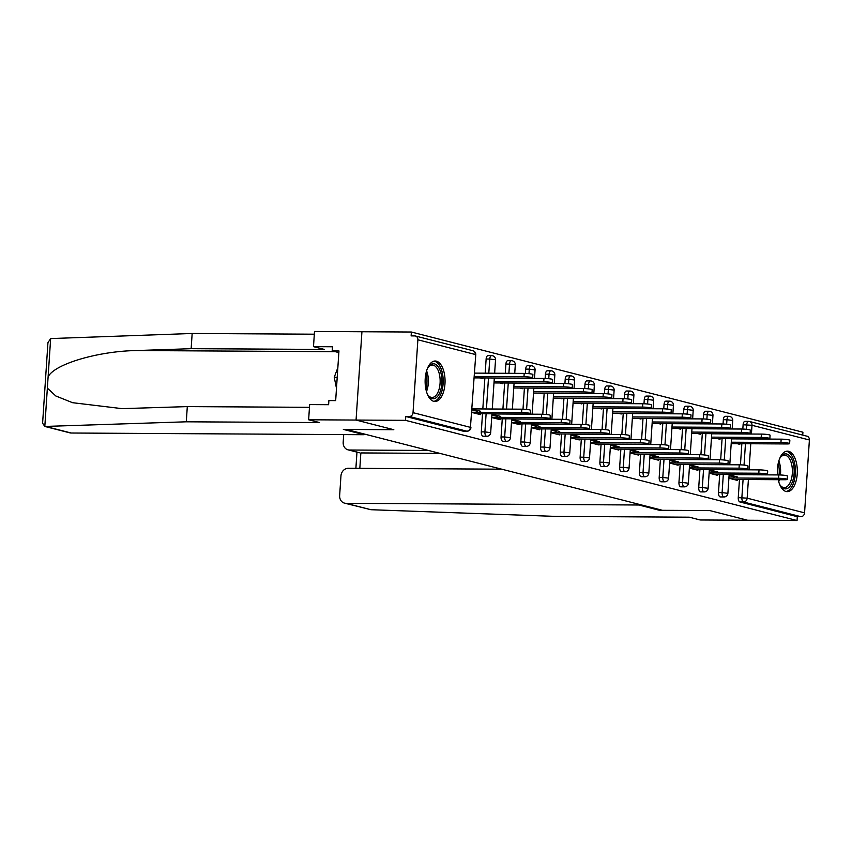 <?xml version="1.0" encoding="UTF-8"?>
<svg xmlns="http://www.w3.org/2000/svg" width="852" height="852" viewBox="0 0 852 852"><rect width="100%" height="100%" fill="white"/><g stroke="black" fill="none" stroke-linecap="round" stroke-linejoin="round"><path stroke-width="1.28" d="M778.217 479.708A20.246 9.968 90.3 0 0 786.002 491.476A20.246 9.968 90.3 0 0 787.227 491.625A20.246 9.968 90.3 0 0 797.291 472.69A20.246 9.968 90.3 0 0 788.675 451.304A20.246 9.968 90.3 0 0 787.461 451.145A20.246 9.968 90.3 0 0 777.503 474.926M436.426 361.173A20.246 9.968 90.3 0 0 435.212 361.014A20.246 9.968 90.3 0 0 425.148 379.96A20.246 9.968 90.3 0 0 433.753 401.335A20.246 9.968 90.3 0 0 434.978 401.494A20.246 9.968 90.3 0 0 445.032 382.548A20.246 9.968 90.3 0 0 436.426 361.173M501.69 469.186L348.234 468.291A7.785 6.72 -75.6 0 0 340.949 475.98L339.65 495.544A7.785 6.72 -75.6 0 0 344.496 503.127A7.785 6.72 -75.6 0 0 345.912 503.308L370.918 509.709L556.026 516.408L689.268 517.185L700.163 519.976L747.587 520.242L709.833 510.582L662.409 510.305L346.391 429.451L393.816 429.717L356.061 420.057L361.93 331.748L411.378 332.024L411.122 335.89L414.743 335.912A3.898 3.365 -75.6 0 1 415.446 336.007L472.849 350.694A3.898 3.365 -75.6 0 1 475.267 354.485L417.874 339.799A3.898 3.365 -75.6 0 0 415.446 336.007M802.722 435.106L802.914 432.22L411.378 332.024M729.067 475.65L734.467 477.024M709.301 470.592L714.7 471.976M689.534 465.533L694.934 466.917M669.768 460.474L675.167 461.859M650.001 455.415L655.401 456.8M630.235 450.357L635.635 451.741M610.469 445.298L615.868 446.682M590.702 440.239L596.102 441.624M570.936 435.18L576.335 436.565M551.169 430.122L556.569 431.506M531.403 425.063L536.803 426.447M511.637 420.004L517.036 421.389M491.87 414.956L497.27 416.33M463.637 431.176A3.898 1.917 -89.7 0 1 463.403 431.197A3.898 1.917 -89.7 0 1 463.168 431.165L466.789 431.187L409.386 416.5A3.898 3.365 -75.6 0 0 413.028 412.656L417.874 339.799M463.168 431.165L405.776 416.479L405.52 420.345L356.061 420.057L361.93 331.748L314.505 331.471L313.493 346.657L324.388 349.448L191.146 348.681L136.714 350.545C98.108 351.077 54.017 364.187 48.106 376.903L47.361 388.118L55.817 395.978L72.537 402.687L122.049 408.64L187.302 406.606L309.468 407.32M409.386 416.5L405.776 416.479M472.104 409.897L477.503 411.271M659.64 509.602L659.597 510.327L709.961 510.614L747.587 520.242L797.046 520.529L405.52 420.345M742.816 429.057L743.104 424.765A3.898 1.917 -89.7 0 1 745.021 421.357L748.631 421.378A3.898 1.917 90.3 0 1 748.865 421.41A3.898 3.365 104.4 0 1 749.579 421.506L806.982 436.192A3.898 3.365 104.4 0 1 809.4 439.983L804.565 512.851A3.898 3.365 104.4 0 1 800.912 516.695L797.302 516.674L797.046 520.529M471.933 412.464L480.443 414.636L480.507 413.721M480.187 377.915L482.839 378.597L482.882 377.926M480.666 411.292L472.157 409.12M723.05 423.998L723.337 419.706A3.898 1.917 -89.7 0 1 725.254 416.298A3.898 1.917 -89.7 0 1 725.489 416.33M720.611 496.929A3.898 1.917 -89.7 0 1 720.377 496.95A3.898 1.917 -89.7 0 1 720.142 496.918A3.898 1.917 -89.7 0 1 718.492 492.573L719.695 474.426M720.675 459.792L722.081 438.642M797.302 516.674L739.909 501.977A3.898 1.917 -89.7 0 1 738.258 497.632L739.461 479.484M740.441 464.851L741.847 443.7M709.13 473.158L717.64 475.341L717.703 474.415M717.863 471.987L709.354 469.814M717.384 438.61L720.036 439.291L720.078 438.631M711.431 438.578L766.885 438.897A5.836 0.618 -176.2 0 0 769.857 438.556A5.836 0.618 -176.2 0 0 761.177 437.438L711.676 437.151M683.517 413.88L683.805 409.588A3.898 1.917 -89.7 0 1 685.722 406.191A3.898 1.917 -89.7 0 1 685.956 406.212M681.067 486.812A3.898 1.917 -89.7 0 1 680.833 486.833A3.898 1.917 -89.7 0 1 680.61 486.812A3.898 1.917 -89.7 0 1 678.959 482.456L680.162 464.308M681.142 449.675L682.548 428.524M669.597 463.041L678.107 465.224L678.171 464.297M678.33 461.869L669.821 459.697M677.851 428.492L680.503 429.174L680.546 428.513M643.984 403.763L644.272 399.481A3.898 1.917 -89.7 0 1 646.189 396.073A3.898 1.917 -89.7 0 1 646.423 396.105M641.535 476.694A3.898 1.917 -89.7 0 1 641.3 476.726A3.898 1.917 -89.7 0 1 641.066 476.694A3.898 1.917 -89.7 0 1 639.426 472.338L640.629 454.191M641.609 439.557L643.004 418.407M630.065 452.923L638.574 455.106L638.638 454.18M638.798 451.762L630.288 449.579M638.318 418.375L640.97 419.056L641.013 418.396M632.365 418.343L687.82 418.662A5.836 0.618 -176.2 0 0 690.791 418.321A5.836 0.618 -176.2 0 0 682.111 417.203L632.61 416.916M604.451 393.656L604.739 389.364A3.898 1.917 -89.7 0 1 606.656 385.956A3.898 1.917 -89.7 0 1 606.89 385.988M602.002 466.577A3.898 1.917 -89.7 0 1 601.768 466.608A3.898 1.917 -89.7 0 1 601.533 466.577A3.898 1.917 -89.7 0 1 599.893 462.231L601.097 444.084M602.076 429.44L603.472 408.289M590.532 442.806L599.041 444.989L599.105 444.062M599.265 441.645L590.755 439.462M598.786 408.268L601.437 408.939L601.48 408.278M592.832 408.225L648.287 408.545A5.836 0.618 -176.2 0 0 651.258 408.204A5.836 0.618 -176.2 0 0 642.578 407.086L593.077 406.809M564.919 383.538L565.196 379.247A3.898 1.917 -89.7 0 1 567.123 375.838A3.898 1.917 -89.7 0 1 567.357 375.87M562.469 456.459A3.898 1.917 -89.7 0 1 562.235 456.491A3.898 1.917 -89.7 0 1 562 456.459A3.898 1.917 -89.7 0 1 560.36 452.114L561.564 433.966M562.544 419.322L563.939 398.172M550.999 432.699L559.508 434.871L559.572 433.956M559.732 431.527L551.223 429.344M559.253 398.15L561.905 398.821L561.947 398.161M525.386 373.421L525.663 369.129A3.898 1.917 -89.7 0 1 527.59 365.721A3.898 1.917 -89.7 0 1 527.825 365.753M522.936 446.341A3.898 1.917 -89.7 0 1 522.702 446.373A3.898 1.917 -89.7 0 1 522.468 446.341A3.898 1.917 -89.7 0 1 520.828 441.996L522.031 423.849M523.011 409.205L524.406 388.054M511.466 422.581L519.976 424.754L520.039 423.838M520.199 421.41L511.69 419.227M519.72 388.033L522.372 388.714L522.414 388.043M485.193 373.165L486.13 359.012A3.898 1.917 -89.7 0 1 488.058 355.603A3.898 1.917 -89.7 0 1 488.292 355.635M483.403 436.235A3.898 1.917 -89.7 0 1 483.169 436.256A3.898 1.917 -89.7 0 1 482.935 436.224A3.898 1.917 -89.7 0 1 481.295 431.879L482.498 413.731M482.818 408.96L484.873 377.937M499.954 382.974L502.605 383.656L502.648 382.985M491.7 417.523L500.209 419.695L500.273 418.779M500.433 416.351L491.923 414.168M505.289 373.282L505.896 364.07A3.898 1.917 -89.7 0 1 507.824 360.662A3.898 1.917 -89.7 0 1 508.058 360.694M503.17 441.293A3.898 1.917 -89.7 0 1 502.936 441.315A3.898 1.917 -89.7 0 1 502.701 441.283A3.898 1.917 -89.7 0 1 501.061 436.938L502.265 418.79M502.914 409.077L504.64 382.995M539.486 393.091L542.138 393.762L542.181 393.102M531.233 427.64L539.742 429.813L539.806 428.897M539.966 426.469L531.456 424.285M545.152 378.48L545.429 374.188A3.898 1.917 -89.7 0 1 547.357 370.78A3.898 1.917 -89.7 0 1 547.591 370.812M542.703 451.4A3.898 1.917 -89.7 0 1 542.468 451.432A3.898 1.917 -89.7 0 1 542.234 451.4A3.898 1.917 -89.7 0 1 540.594 447.055L541.797 428.907M542.777 414.264L544.172 393.113M579.019 403.209L581.671 403.88L581.714 403.22M570.765 437.758L579.275 439.93L579.339 439.014M579.498 436.586L570.989 434.403M584.685 388.597L584.973 384.305A3.898 1.917 -89.7 0 1 586.89 380.897A3.898 1.917 -89.7 0 1 587.124 380.929M582.236 461.518A3.898 1.917 -89.7 0 1 582.001 461.55A3.898 1.917 -89.7 0 1 581.767 461.518A3.898 1.917 -89.7 0 1 580.127 457.173L581.33 439.025M582.31 424.381L583.705 403.23M618.552 413.316L621.204 413.997L621.246 413.337M612.599 413.284L668.053 413.603A5.836 0.618 -176.2 0 0 671.025 413.263A5.836 0.618 -176.2 0 0 662.345 412.144L612.844 411.857M610.298 447.864L618.808 450.048L618.871 449.121M619.031 446.704L610.522 444.52M624.218 398.704L624.505 394.423A3.898 1.917 -89.7 0 1 626.422 391.015A3.898 1.917 -89.7 0 1 626.657 391.047M621.768 471.635A3.898 1.917 -89.7 0 1 621.534 471.667A3.898 1.917 -89.7 0 1 621.3 471.635A3.898 1.917 -89.7 0 1 619.66 467.29L620.863 449.142M621.843 434.499L623.238 413.348M658.085 423.433L660.737 424.115L660.779 423.455M652.131 423.401L707.586 423.721A5.836 0.618 -176.2 0 0 710.557 423.38A5.836 0.618 -176.2 0 0 701.878 422.262L652.376 421.974M649.831 457.982L658.34 460.165L658.404 459.239M658.564 456.81L650.055 454.638M663.751 408.822L664.038 404.53A3.898 1.917 -89.7 0 1 665.955 401.132A3.898 1.917 -89.7 0 1 666.189 401.164M661.301 481.753A3.898 1.917 -89.7 0 1 661.067 481.785A3.898 1.917 -89.7 0 1 660.832 481.753A3.898 1.917 -89.7 0 1 659.192 477.397L660.396 459.249M661.376 444.616L662.781 423.465M697.618 433.551L700.269 434.232L700.312 433.572M691.664 433.519L747.119 433.838A5.836 0.618 -176.2 0 0 750.09 433.498A5.836 0.618 -176.2 0 0 741.41 432.379L691.909 432.092M689.364 468.099L697.873 470.283L697.937 469.356M698.097 466.928L689.587 464.755M703.283 418.939L703.571 414.647A3.898 1.917 -89.7 0 1 705.488 411.25A3.898 1.917 -89.7 0 1 705.722 411.271M700.834 491.87A3.898 1.917 -89.7 0 1 700.6 491.892A3.898 1.917 -89.7 0 1 700.376 491.87A3.898 1.917 -89.7 0 1 698.725 487.514L699.929 469.367M700.908 454.734L702.314 433.583M737.15 443.668L739.802 444.35L739.845 443.679M731.197 443.636L786.652 443.956A5.836 0.618 -176.2 0 0 789.623 443.615A5.836 0.618 -176.2 0 0 780.943 442.497L731.442 442.209M728.897 478.217L737.406 480.39L737.47 479.474M737.63 477.045L729.12 474.873M476.758 413.699L527.303 413.987A5.836 0.618 -176.2 0 0 530.285 413.646A5.836 0.618 -176.2 0 0 521.605 412.528L521.829 409.184A5.836 0.618 3.8 0 1 530.498 410.302L530.285 413.646M472.168 408.896L521.829 409.184M471.944 412.24L521.605 412.528M523.98 376.744L524.204 373.4A5.836 0.618 3.8 0 1 532.883 374.507L532.66 377.862A5.836 0.618 -176.2 0 0 523.98 376.744L474.319 376.456M474.223 377.883L529.678 378.203A5.836 0.618 -176.2 0 0 532.66 377.862M524.204 373.4L474.543 373.112M427.353 368.628A17.519 8.627 -89.7 0 1 428.481 366.775A17.519 8.627 -89.7 0 1 438.556 367.287A17.519 8.627 -89.7 0 1 440.228 391.515A17.519 8.627 -89.7 0 1 428.311 395.658A17.519 8.627 -89.7 0 1 428.013 395.2A17.519 8.627 -89.7 0 1 427.203 393.784M427.938 395.083A16.22 7.987 90.3 0 0 432.06 397.458A16.22 7.987 90.3 0 0 439.707 386.425A16.22 7.987 90.3 0 0 437.044 368.309A16.22 7.987 90.3 0 0 432.252 365.018A16.22 7.987 90.3 0 0 428.098 367.34M433.721 401.324A20.107 9.905 90.3 0 0 442.731 387.149A20.107 9.905 90.3 0 0 439.344 365.22A20.107 9.905 90.3 0 0 433.956 361.163M337.85 367.702L334.24 377.244L336.476 388.299M337.211 377.266L334.24 377.244M779.601 458.77A17.519 8.627 -89.7 0 1 780.73 456.906A17.519 8.627 -89.7 0 1 782.253 455.234A17.519 8.627 -89.7 0 1 793.521 464.585A17.519 8.627 -89.7 0 1 788.814 487.525A17.519 8.627 -89.7 0 1 780.56 485.789A17.519 8.627 -89.7 0 1 779.452 483.915M780.187 485.225A16.22 7.987 90.3 0 0 784.309 487.589A16.22 7.987 90.3 0 0 787.44 486.322A16.22 7.987 90.3 0 0 792.253 468.185A16.22 7.987 90.3 0 0 784.5 455.149A16.22 7.987 90.3 0 0 781.369 456.427A16.22 7.987 90.3 0 0 780.347 457.471M785.97 491.466A20.107 9.905 90.3 0 0 789.293 489.911A20.107 9.905 90.3 0 0 795.31 467.982A20.107 9.905 90.3 0 0 786.204 451.304M191.146 348.681L192.158 333.483L50.651 338.574L47.946 342.685L42.6 423.21L44.815 426.447L69.789 432.837A7.785 6.72 104.4 0 0 71.206 433.018L364.113 434.712L364.155 433.987M192.158 333.483L314.324 334.197M47.361 388.118L44.815 426.447L186.29 421.804L319.532 422.571L308.637 419.78L309.649 404.593L328.616 404.7L328.883 400.578L335.667 400.621L338.958 350.928L332.184 350.886L338.851 352.59M308.637 419.78L356.061 420.057L393.688 429.685L343.335 429.397L364.113 434.712M332.184 350.886L332.461 346.775L313.493 346.657M186.29 421.804L187.302 406.606M370.918 509.709L344.496 503.127M343.697 434.595L343.186 442.252A7.785 6.72 -75.6 0 0 348.031 449.835A7.785 6.72 -75.6 0 0 349.448 450.016L359.523 452.774L348.031 449.835M428.567 450.474L349.448 450.016M638.862 504.288L638.819 505.002L345.912 503.308M659.597 510.327L638.819 505.002M439.973 453.392L360.854 452.934L359.832 468.366M496.524 418.758L547.069 419.046A5.836 0.618 -176.2 0 0 550.051 418.705A5.836 0.618 -176.2 0 0 541.371 417.587L541.595 414.242A5.836 0.618 3.8 0 1 550.264 415.361L550.051 418.705M491.934 413.955L541.595 414.242M491.71 417.299L541.371 417.587M516.291 423.817L566.836 424.104A5.836 0.618 -176.2 0 0 569.818 423.763A5.836 0.618 -176.2 0 0 561.138 422.645L561.361 419.301A5.836 0.618 3.8 0 1 570.031 420.419L569.818 423.763M511.701 419.014L561.361 419.301M511.477 422.358L561.138 422.645M536.057 428.875L586.602 429.163A5.836 0.618 -176.2 0 0 589.584 428.822A5.836 0.618 -176.2 0 0 580.904 427.704L581.128 424.36A5.836 0.618 3.8 0 1 589.808 425.478L589.584 428.822M531.467 424.072L581.128 424.36M531.243 427.416L580.904 427.704M555.823 433.934L606.368 434.222A5.836 0.618 -176.2 0 0 609.35 433.881A5.836 0.618 -176.2 0 0 600.671 432.763L600.894 429.419A5.836 0.618 3.8 0 1 609.574 430.537L609.35 433.881M551.233 429.131L600.894 429.419M551.01 432.475L600.671 432.763M575.59 438.993L626.135 439.281A5.836 0.618 -176.2 0 0 629.117 438.94A5.836 0.618 -176.2 0 0 620.437 437.822L620.661 434.477A5.836 0.618 3.8 0 1 629.34 435.596L629.117 438.94M571 434.19L620.661 434.477M570.776 437.534L620.437 437.822M543.746 381.803L543.97 378.448A5.836 0.618 3.8 0 1 552.65 379.566L552.426 382.921A5.836 0.618 -176.2 0 0 543.746 381.803L494.085 381.515M493.99 382.942L549.444 383.262A5.836 0.618 -176.2 0 0 552.426 382.921M543.97 378.448L494.309 378.16M563.513 386.861L563.736 383.507A5.836 0.618 3.8 0 1 572.416 384.625L572.193 387.979A5.836 0.618 -176.2 0 0 563.513 386.861L513.852 386.574M513.756 388.001L569.211 388.32A5.836 0.618 -176.2 0 0 572.193 387.979M563.736 383.507L514.075 383.219M583.279 391.92L583.503 388.565A5.836 0.618 3.8 0 1 592.183 389.683L591.959 393.028A5.836 0.618 -176.2 0 0 583.279 391.92L533.618 391.632M533.522 393.049L588.977 393.379A5.836 0.618 -176.2 0 0 591.959 393.028M583.503 388.565L533.842 388.278M603.046 396.979L603.269 393.624A5.836 0.618 3.8 0 1 611.949 394.742L611.725 398.086A5.836 0.618 -176.2 0 0 603.046 396.979L553.385 396.691M553.289 398.108L608.743 398.438A5.836 0.618 -176.2 0 0 611.725 398.086M603.269 393.624L553.608 393.336M622.812 402.027L623.036 398.683A5.836 0.618 3.8 0 1 631.715 399.801L631.492 403.145A5.836 0.618 -176.2 0 0 622.812 402.027L573.151 401.75M573.055 403.166L628.51 403.486A5.836 0.618 -176.2 0 0 631.492 403.145M623.036 398.683L573.375 398.395M595.356 444.041L645.901 444.339A5.836 0.618 -176.2 0 0 648.883 443.998A5.836 0.618 -176.2 0 0 640.203 442.88L640.427 439.536A5.836 0.618 3.8 0 1 649.107 440.644L648.883 443.998M590.766 439.249L640.427 439.536M590.543 442.593L640.203 442.88M642.578 407.086L642.802 403.742A5.836 0.618 3.8 0 1 651.482 404.86L651.258 408.204M642.802 403.742L593.141 403.454M615.123 449.1L665.668 449.398A5.836 0.618 -176.2 0 0 668.65 449.057A5.836 0.618 -176.2 0 0 659.97 447.939L660.193 444.595A5.836 0.618 3.8 0 1 668.873 445.702L668.65 449.057M610.533 444.307L660.193 444.595M610.309 447.651L659.97 447.939M662.345 412.144L662.568 408.8A5.836 0.618 3.8 0 1 671.248 409.918L671.025 413.263M662.568 408.8L612.907 408.513M634.889 454.159L685.434 454.457A5.836 0.618 -176.2 0 0 688.416 454.116A5.836 0.618 -176.2 0 0 679.736 452.998L679.96 449.643A5.836 0.618 3.8 0 1 688.64 450.761L688.416 454.116M630.299 449.366L679.96 449.643M630.075 452.71L679.736 452.998M682.111 417.203L682.335 413.859A5.836 0.618 3.8 0 1 691.015 414.977L690.791 418.321M682.335 413.859L632.674 413.571M654.655 459.217L705.2 459.516A5.836 0.618 -176.2 0 0 708.182 459.175A5.836 0.618 -176.2 0 0 699.503 458.057L699.726 454.702A5.836 0.618 3.8 0 1 708.406 455.82L708.182 459.175M650.065 454.414L699.726 454.702M649.842 457.769L699.503 458.057M701.878 422.262L702.101 418.918A5.836 0.618 3.8 0 1 710.781 420.036L710.557 423.38M702.101 418.918L652.44 418.63M674.422 464.276L724.967 464.574A5.836 0.618 -176.2 0 0 727.949 464.223A5.836 0.618 -176.2 0 0 719.269 463.115L719.493 459.76A5.836 0.618 3.8 0 1 728.172 460.879L727.949 464.223M669.832 459.473L719.493 459.76M669.608 462.828L719.269 463.115M721.644 427.321L721.868 423.976A5.836 0.618 3.8 0 1 730.547 425.095L730.324 428.439A5.836 0.618 -176.2 0 0 721.644 427.321L671.983 427.033M671.898 428.46L727.352 428.78A5.836 0.618 -176.2 0 0 730.324 428.439M721.868 423.976L672.207 423.689M694.188 469.335L744.733 469.633A5.836 0.618 -176.2 0 0 747.715 469.282A5.836 0.618 -176.2 0 0 739.035 468.174L739.259 464.819A5.836 0.618 3.8 0 1 747.939 465.938L747.715 469.282M689.598 464.532L739.259 464.819M689.374 467.886L739.035 468.174M741.41 432.379L741.634 429.035A5.836 0.618 3.8 0 1 750.314 430.153L750.09 433.498M741.634 429.035L691.973 428.748M713.955 474.394L764.5 474.681A5.836 0.618 -176.2 0 0 767.482 474.34A5.836 0.618 -176.2 0 0 758.802 473.222L759.025 469.878A5.836 0.618 3.8 0 1 767.705 470.996L767.482 474.34M709.365 469.59L759.025 469.878M709.141 472.945L758.802 473.222M761.177 437.438L761.4 434.094A5.836 0.618 3.8 0 1 770.08 435.212L769.857 438.556M761.4 434.094L711.739 433.806M733.721 479.452L784.266 479.74A5.836 0.618 -176.2 0 0 787.248 479.399A5.836 0.618 -176.2 0 0 778.568 478.281L778.792 474.937A5.836 0.618 3.8 0 1 787.472 476.055L787.248 479.399M729.131 474.649L778.792 474.937M728.907 477.993L778.568 478.281M780.943 442.497L781.167 439.153A5.836 0.618 3.8 0 1 789.847 440.26L789.623 443.615M781.167 439.153L731.506 438.865M413.028 412.656L470.432 427.353L475.767 354.72A3.898 3.898 0 0 0 472.849 350.694M463.403 431.197L467.024 431.218A3.898 1.917 90.3 0 1 466.789 431.187A3.898 3.365 -75.6 0 0 470.432 427.353L475.767 354.72M809.4 439.983L751.996 425.297L751.421 434.03M750.772 443.743L749.046 469.825M748.397 479.538L747.161 498.164L804.565 512.851M800.912 516.695L743.519 501.998L739.909 501.977M738.258 497.632L747.161 498.164A3.898 3.365 104.4 0 1 743.519 501.998A3.898 1.917 -89.7 0 1 741.868 497.653L743.082 479.506M746.416 429.301L746.714 424.786A3.898 1.917 90.3 0 1 748.631 421.378A3.898 3.898 0 0 1 749.579 421.506A3.898 3.365 104.4 0 1 751.996 425.297L743.104 424.765M481.295 431.879L484.905 431.9L486.109 413.752M486.428 408.981L488.494 377.958M488.803 373.187L489.751 359.033L486.13 359.012M470.922 427.587A3.898 3.898 0 0 1 467.024 431.218A3.898 1.917 90.3 0 0 467.471 431.112M491.902 355.657A3.898 1.917 90.3 0 0 491.668 355.625A3.898 1.917 90.3 0 0 489.751 359.033L495.534 359.778A3.898 3.898 0 0 0 491.668 355.625L488.058 355.603M483.169 436.256L486.79 436.277A3.898 3.898 0 0 0 490.688 432.646L484.905 431.9A3.898 1.917 -89.7 0 0 486.556 436.245A3.898 1.917 90.3 0 0 486.79 436.277A3.898 1.917 90.3 0 0 487.237 436.171M501.061 436.938L504.672 436.959L505.875 418.811M506.525 409.098L508.261 383.017M508.9 373.304L509.517 364.092L505.896 364.07M520.828 441.996L524.438 442.018L525.641 423.87M526.6 409.45L528.027 388.075M528.986 373.666L529.284 369.15L525.663 369.129M540.594 447.055L544.204 447.076L545.408 428.929M546.366 414.509L547.793 393.134M548.752 378.725L549.05 374.209L545.429 374.188M560.36 452.114L563.971 452.135L565.185 433.987M566.133 419.567L567.56 398.193M568.518 383.783L568.817 379.268L565.196 379.247M580.127 457.173L583.737 457.194L584.951 439.046M585.899 424.626L587.326 403.252M588.285 388.842L588.583 384.327L584.973 384.305M599.893 462.231L603.504 462.253L604.718 444.105M605.666 429.685L607.093 408.31M608.051 393.901L608.349 389.385L604.739 389.364M619.66 467.29L623.27 467.301L624.484 449.153M625.432 434.744L626.859 413.369M627.817 398.949L628.116 394.444L624.505 394.423M639.426 472.338L643.036 472.359L644.25 454.212M645.198 439.802L646.625 418.428M647.584 404.008L647.882 399.503L644.272 399.481M659.192 477.397L662.803 477.418L664.017 459.271M664.965 444.861L666.392 423.487M667.35 409.067L667.648 404.551L664.038 404.53M678.959 482.456L682.569 482.477L683.783 464.329M684.731 449.92L686.158 428.545M687.117 414.125L687.415 409.61L683.805 409.588M698.725 487.514L702.336 487.536L703.55 469.388M704.508 454.979L705.925 433.604M706.883 419.184L707.181 414.668L703.571 414.647M718.492 492.573L722.102 492.594L723.316 474.447M724.275 460.037L725.691 438.663M726.649 424.243L726.948 419.727L723.337 419.706M744.041 465.096L745.457 443.722M511.669 360.715A3.898 1.917 90.3 0 0 511.434 360.684A3.898 1.917 90.3 0 0 509.517 364.092L515.3 364.837A3.898 3.898 0 0 0 511.434 360.684L507.824 360.662M502.936 441.315L506.557 441.336A3.898 3.898 0 0 0 510.454 437.704L504.672 436.959A3.898 1.917 -89.7 0 0 506.322 441.304A3.898 1.917 90.3 0 0 506.557 441.336A3.898 1.917 90.3 0 0 507.004 441.229M531.435 365.774A3.898 1.917 90.3 0 0 531.201 365.742A3.898 1.917 90.3 0 0 529.284 369.15L535.067 369.896A3.898 3.898 0 0 0 531.201 365.742L527.59 365.721M522.702 446.373L526.323 446.395A3.898 3.898 0 0 0 530.221 442.763L524.438 442.018A3.898 1.917 -89.7 0 0 526.089 446.363A3.898 1.917 90.3 0 0 526.323 446.395A3.898 1.917 90.3 0 0 526.77 446.288M551.201 370.833A3.898 1.917 90.3 0 0 550.967 370.801A3.898 1.917 90.3 0 0 549.05 374.209L554.833 374.955A3.898 3.898 0 0 0 550.967 370.801L547.357 370.78M542.468 451.432L546.089 451.453A3.898 3.898 0 0 0 549.987 447.822L544.204 447.076A3.898 1.917 -89.7 0 0 545.855 451.422A3.898 1.917 90.3 0 0 546.089 451.453A3.898 1.917 90.3 0 0 546.537 451.347M570.968 375.892A3.898 1.917 90.3 0 0 570.733 375.86A3.898 1.917 90.3 0 0 568.817 379.268L574.599 380.013A3.898 3.898 0 0 0 570.733 375.86L567.123 375.838M562.235 456.491L565.856 456.512A3.898 3.898 0 0 0 569.764 452.881L563.971 452.135A3.898 1.917 -89.7 0 0 565.621 456.48A3.898 1.917 90.3 0 0 565.856 456.512A3.898 1.917 90.3 0 0 566.303 456.406M590.734 380.95A3.898 1.917 90.3 0 0 590.5 380.919A3.898 1.917 90.3 0 0 588.583 384.327L594.366 385.072A3.898 3.898 0 0 0 590.5 380.919L586.89 380.897M582.001 461.55L585.622 461.571A3.898 3.898 0 0 0 589.531 457.939L583.737 457.194A3.898 1.917 -89.7 0 0 585.388 461.539A3.898 1.917 90.3 0 0 585.622 461.571A3.898 1.917 90.3 0 0 586.069 461.464M610.501 386.009A3.898 1.917 90.3 0 0 610.266 385.977A3.898 1.917 90.3 0 0 608.349 389.385L614.132 390.131A3.898 3.898 0 0 0 610.266 385.977L606.656 385.956M601.768 466.608L605.389 466.63A3.898 3.898 0 0 0 609.297 462.987L603.504 462.253A3.898 1.917 -89.7 0 0 605.154 466.598A3.898 1.917 90.3 0 0 605.389 466.63A3.898 1.917 90.3 0 0 605.836 466.523M630.267 391.068A3.898 1.917 90.3 0 0 630.033 391.036A3.898 1.917 90.3 0 0 628.116 394.444L633.899 395.179A3.898 3.898 0 0 0 630.033 391.036L626.422 391.015M621.534 471.667L625.155 471.688A3.898 3.898 0 0 0 629.064 468.046L623.27 467.301A3.898 1.917 -89.7 0 0 624.921 471.657A3.898 1.917 90.3 0 0 625.155 471.688A3.898 1.917 90.3 0 0 625.602 471.582M650.033 396.127A3.898 1.917 90.3 0 0 649.799 396.095A3.898 1.917 90.3 0 0 647.882 399.503L653.665 400.238A3.898 3.898 0 0 0 649.799 396.095L646.189 396.073M641.3 476.726L644.921 476.747A3.898 3.898 0 0 0 648.83 473.105L643.036 472.359A3.898 1.917 -89.7 0 0 644.687 476.715A3.898 1.917 90.3 0 0 644.921 476.747A3.898 1.917 90.3 0 0 645.369 476.641M669.8 401.175A3.898 1.917 90.3 0 0 669.566 401.154A3.898 1.917 90.3 0 0 667.648 404.551L673.431 405.296A3.898 3.898 0 0 0 669.566 401.154L665.955 401.132M661.067 481.785L664.688 481.806A3.898 3.898 0 0 0 668.596 478.164L662.803 477.418A3.898 1.917 -89.7 0 0 664.453 481.774A3.898 1.917 90.3 0 0 664.688 481.806A3.898 1.917 90.3 0 0 665.135 481.7M689.566 406.234A3.898 1.917 90.3 0 0 689.332 406.212A3.898 1.917 90.3 0 0 687.415 409.61L693.198 410.355A3.898 3.898 0 0 0 689.332 406.212L685.722 406.191M680.833 486.833L684.454 486.854A3.898 3.898 0 0 0 688.363 483.222L682.569 482.477A3.898 1.917 -89.7 0 0 684.22 486.833A3.898 1.917 90.3 0 0 684.454 486.854A3.898 1.917 90.3 0 0 684.901 486.758M709.333 411.292A3.898 1.917 90.3 0 0 709.098 411.26A3.898 1.917 90.3 0 0 707.181 414.668L712.964 415.414A3.898 3.898 0 0 0 709.098 411.26L705.488 411.25M700.6 491.892L704.221 491.913A3.898 3.898 0 0 0 708.129 488.281L702.336 487.536A3.898 1.917 -89.7 0 0 703.986 491.892A3.898 1.917 90.3 0 0 704.221 491.913A3.898 1.917 90.3 0 0 704.668 491.817M729.099 416.351A3.898 1.917 90.3 0 0 728.865 416.319A3.898 1.917 90.3 0 0 726.948 419.727L732.731 420.473A3.898 3.898 0 0 0 728.865 416.319L725.254 416.298M720.377 496.95L723.987 496.972A3.898 3.898 0 0 0 727.896 493.34L722.102 492.594A3.898 1.917 -89.7 0 0 723.753 496.94A3.898 1.917 90.3 0 0 723.987 496.972A3.898 1.917 90.3 0 0 724.434 496.876M426.586 370.822A16.22 7.987 -89.7 0 1 426.469 391.579M425.883 389.172A15.687 7.732 90.3 0 0 425.968 373.219M778.834 460.964A16.22 7.987 -89.7 0 1 780.4 474.979M779.431 479.719A16.22 7.987 -89.7 0 1 778.717 481.721M779.026 474.937A15.687 7.732 90.3 0 0 778.217 463.36M50.651 338.574L48.106 376.903M46.189 426.618L71.206 433.018M335.347 351.695L136.714 350.545M490.688 432.646L491.945 413.784M492.264 409.013L494.32 378M494.639 373.219L495.534 359.778M510.454 437.704L511.711 418.843M512.361 409.13L514.086 383.059M514.736 373.336L515.3 364.837M530.221 442.763L531.478 423.902M532.127 414.189L533.853 388.107M534.502 378.394L535.067 369.896M549.987 447.822L551.244 428.961M551.894 419.248L553.619 393.166M554.269 383.453L554.833 374.955M569.764 452.881L571.01 434.019M571.66 424.307L573.385 398.225M574.035 388.512L574.599 380.013M589.531 457.939L590.777 439.078M591.426 429.365L593.152 403.284M593.801 393.571L594.366 385.072M609.297 462.987L610.543 444.137M611.193 434.424L612.918 408.342M613.568 398.63L614.132 390.131M629.064 468.046L630.31 449.196M630.959 439.472L632.685 413.401M633.334 403.688L633.899 395.179M648.83 473.105L650.076 454.254M650.726 444.531L652.451 418.46M653.101 408.747L653.665 400.238M668.596 478.164L669.842 459.313M670.492 449.59L672.217 423.519M672.867 413.806L673.431 405.296M688.363 483.222L689.609 464.361M690.258 454.648L691.984 428.577M692.633 418.864L693.198 410.355M708.129 488.281L709.375 469.42M710.025 459.707L711.75 433.636M712.4 423.923L712.964 415.414M727.896 493.34L729.142 474.479M729.791 464.766L731.517 438.695M732.166 428.982L732.731 420.473M355.891 468.344L356.967 452.124"/></g></svg>
